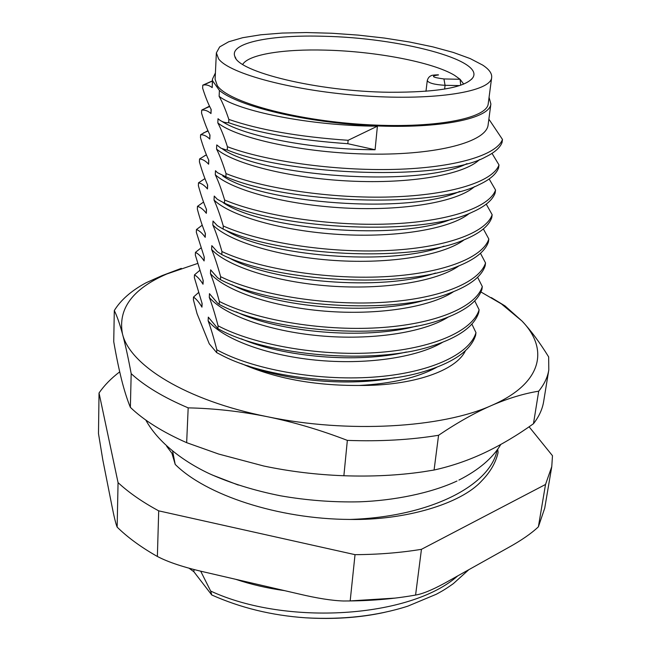 <?xml version="1.0" encoding="UTF-8"?>
<svg xmlns="http://www.w3.org/2000/svg" width="651" height="651" viewBox="0 0 651 651"><rect width="100%" height="100%" fill="white"/><g stroke="black" fill="none" stroke-linecap="round" stroke-linejoin="round"><path stroke-width="0.98" d="M197.595 263.476L166.713 274.022C132.527 288.914 117.774 308.859 122.461 333.857C129.671 365.121 185.722 400.422 267.195 416.681C347.968 433.59 442.314 427.862 491.692 405.418C508.317 398.282 523.99 393.538 538.702 391.186C544.269 384.326 547.629 377.255 548.793 369.988L548.663 356.927C539.655 342.336 530.785 330.382 522.037 321.065L505.021 305.921L491.277 297.58M548.793 369.988L543.642 401.594C542.421 409.17 539.036 416.542 533.47 423.72C517.447 435.202 501.221 444.845 484.808 452.657C468.378 460.395 451.468 466.181 434.079 470.022L438.571 435.275C457.376 422.597 475.084 412.644 491.692 405.418C542.674 383.333 549.07 349.066 522.037 321.065L501.384 303.887L480.91 291.957M442.33 342.442C416.485 357.773 365.089 365.113 314.929 360.044C264.745 354.99 222.439 338.487 208.133 320.821C210.957 328.43 213.845 338.081 216.807 349.766L216.661 352.614L209.248 343.777L197.074 313.709L193.38 299.704L193.493 297.068C196.333 298.996 199.149 302.357 201.948 307.15L202.119 303.545L194.348 277.562L194.47 274.877C197.334 276.545 200.183 279.653 203.022 284.218L203.193 280.557L195.333 255.086L195.455 252.368C198.352 253.76 201.24 256.616 204.105 260.937L204.284 257.218L196.333 232.293L196.456 229.534C199.385 230.641 202.306 233.229 205.211 237.306L205.391 233.53C202.599 226.849 199.922 218.72 197.351 209.158L197.473 206.359C200.443 207.181 203.397 209.492 206.334 213.308L206.513 209.476C203.69 203.006 200.98 195.08 198.376 185.681L198.498 182.841C201.509 183.362 204.495 185.397 207.474 188.945L207.653 185.055C204.796 178.805 202.054 171.075 199.418 161.855L199.548 158.974C202.591 159.186 205.618 160.927 208.629 164.207L208.808 160.252C205.928 154.246 203.153 146.719 200.484 137.67L200.606 134.749C203.682 134.635 206.749 136.075 209.801 139.078L209.988 135.058C207.059 129.289 204.251 121.973 201.558 113.119L201.688 110.149C204.805 109.71 207.905 110.841 210.989 113.551L211.184 109.466C208.222 103.94 205.374 96.853 202.648 88.194L202.778 85.175L203.356 85.069C206.31 84.492 209.256 85.338 212.202 87.616L212.527 80.716L219.411 90.44C238.388 106.463 306.125 122.722 373.381 125.773C440.711 128.947 489.829 118.482 490.878 103.989L489.064 97.373M241.383 363.584C274.942 378.402 314.205 385.701 359.181 385.465C412.628 385.953 456.245 370.793 465.465 350.637M538.702 391.186L533.47 423.72M434.079 470.022L422.947 471.82C398.176 475.401 371.819 476.711 343.874 475.743C316.41 474.717 289.687 471.47 263.72 466.002L218.671 454.048L186.658 442.672L188.18 407.86C214.366 408.429 240.707 411.375 267.195 416.681C293.731 422.117 320.447 430.018 347.349 440.385L343.874 475.743M186.658 442.672C162.506 432.004 143.749 420.237 130.371 407.363C127.197 399.633 124.243 390.299 121.501 379.362C118.759 368.32 116.171 355.755 113.738 341.677L114.299 310.543C116.936 315.841 119.654 323.612 122.461 333.857C125.261 344.224 128.174 357.497 131.185 373.666L130.371 407.363M181.287 268.367L162.107 275.601L146.052 282.778C131.412 290.671 120.834 299.924 114.299 310.543M131.185 373.666C144.725 386.092 163.726 397.492 188.18 407.86M347.349 440.385C380.127 441.581 410.529 439.873 438.571 435.275M221.918 121.387C244.182 136.018 311.447 149.584 375.09 149.754L377.401 126.188C309.07 125.814 237.672 110.996 219.118 96.332L219.411 90.44M219.118 96.332C222.284 101.833 225.523 109.531 228.851 119.418L228.68 122.722C224.823 122.958 221.275 121.623 218.02 118.718L217.816 122.893C220.933 128.654 224.139 136.596 227.427 146.727L227.256 149.974L225.775 149.828L220.892 148.143L216.742 144.921L216.539 149.03C219.623 155.06 222.78 163.246 226.019 173.589L225.856 176.779L217.45 172.67L215.481 170.7L215.278 174.745C218.321 181.011 221.438 189.425 224.644 200.003L224.473 203.145L217.328 199.287L214.236 196.073L214.041 200.052C217.043 206.57 220.128 215.221 223.285 225.987L223.122 229.071L217.279 225.637L213.015 221.047L212.82 224.961C215.782 231.707 218.826 240.569 221.942 251.546L221.788 254.582L217.328 251.75L211.811 245.63L211.624 249.488C214.545 256.453 217.548 265.527 220.632 276.691L220.477 279.678L217.475 277.643L210.631 269.831L210.444 273.632C213.333 280.817 216.295 290.086 219.338 301.437L219.184 304.383L217.751 303.35L209.459 293.666L209.28 297.409C212.136 304.814 215.066 314.278 218.061 325.793L217.914 328.69L208.312 317.135L208.133 320.821M215.408 72.953L212.446 79.137L212.527 80.716M216.36 52.902L215.107 79.243L217.255 85.533C227.622 101.637 292.445 119.955 362.835 124.422C433.249 129.036 487.363 118.653 488.242 103.615L491.676 77.477C492.091 73.433 489.088 69.307 482.684 65.092L470.177 58.574L453.251 52.422L432.736 46.839L409.479 41.998L384.342 38.051L358.196 35.105L331.904 33.25L306.336 32.55L282.355 33.055L260.839 34.78L242.66 37.709L228.68 41.778L219.68 46.896L216.36 52.902L218.549 58.769C229.046 73.815 294.504 91.319 365.496 95.974C436.528 100.75 490.952 91.449 491.676 77.477M216.661 352.614L222.788 355.796C270.425 380.371 366.277 388.818 422.906 371.843C453.153 362.843 470.722 350.686 475.604 335.371L475.979 332.653L471.861 324.052M217.914 328.69L218.703 329.105C266.609 355.845 374.105 365.276 432.215 345.941C458.833 337.34 474.335 326.2 478.737 312.537L479.12 309.77L474.717 300.843M219.184 304.383C268.839 331.603 383.781 340.571 440.996 319.747C464.309 311.642 477.948 301.511 481.919 289.353L482.301 286.546L477.59 277.253M220.477 279.678C272.199 306.995 393.692 315.222 449.296 293.292C469.623 285.74 481.569 276.577 485.15 265.82L485.54 262.963L480.471 253.288M221.788 254.582C275.585 281.859 403.53 289.378 457.197 266.56C474.791 259.619 485.207 251.4 488.429 241.92L488.828 239.023L483.359 228.932M223.122 229.071C279.01 256.193 413.328 263.045 464.741 239.56C479.852 233.253 488.86 225.946 491.757 217.646L492.156 214.708L486.256 204.17M224.473 203.145C282.477 229.99 423.142 236.223 471.967 212.291C484.824 206.636 492.547 200.199 495.134 192.997L495.549 190.019L489.153 178.984M225.856 176.779C285.992 203.234 432.964 208.914 478.908 184.754C489.715 179.749 496.265 174.151 498.576 167.966L498.992 164.931L492.026 153.376M227.256 149.974C289.581 175.908 442.794 181.124 485.581 156.956C494.532 152.594 500.025 147.785 502.059 142.528L502.482 139.452L488.877 119.157M212.202 87.616L212.446 79.137M212.364 80.903L202.778 85.175M210.989 113.551L211.038 109.205M209.5 106.162L201.688 110.149M209.801 139.078L209.85 134.781M207.897 130.664L200.606 134.749M208.629 164.207L208.67 159.967M206.383 154.8L199.548 158.974M207.474 188.945L207.514 184.754M204.935 178.602L198.498 182.841M206.334 213.308L206.375 209.166M203.551 202.062L197.473 206.359M205.211 237.306L205.252 233.213M202.217 225.181L196.456 229.534M204.105 260.937L204.145 256.893M200.931 247.982L195.455 252.368M203.022 284.218L203.063 280.215M199.678 270.458L194.47 274.877M201.948 307.15L201.989 303.195M198.465 292.616L193.493 297.068M436.552 367.384C417.665 377.653 391.869 383.683 359.181 385.465M247.486 365.675C287.164 381.136 349.668 386.596 395.067 377.661M216.807 349.766C251.611 369.068 316.142 381.087 372.641 377.173C429.212 373.308 469.517 354.6 475.979 332.653M241.318 338.813C283.161 357.082 357.44 363.567 406.468 351.996M218.061 325.793C253.174 344.542 318.274 356.341 375.204 352.687C432.215 349.074 472.724 331.034 479.12 309.77M447.986 317.216C423.305 332.726 371.306 340.522 319.657 335.794C267.992 331.09 223.968 314.791 209.28 297.409M236.207 311.837C279.108 332.571 365.309 340.091 416.86 325.996M219.338 301.437C254.769 319.608 320.438 331.188 377.808 327.803C435.267 324.45 475.987 307.101 482.301 286.546M453.511 291.697C430.124 307.305 377.588 315.515 324.467 311.121C271.312 306.751 225.515 290.688 210.444 273.632M231.911 284.723C274.934 307.581 373.349 316.15 426.478 299.68M220.632 276.691C256.38 294.268 322.644 305.612 380.461 302.495C438.359 299.419 479.299 282.794 485.54 262.963M458.931 265.877C436.927 281.525 383.968 290.086 329.349 286.009C274.706 281.964 227.085 266.169 211.624 249.488M228.281 257.438C270.588 282.103 381.616 291.746 435.486 273.054M221.942 251.546C258.024 268.497 324.882 279.605 383.154 276.765C441.516 273.973 482.668 258.089 488.828 239.023M464.236 239.763C443.754 255.371 390.454 264.233 334.337 260.457C278.197 256.73 228.68 241.236 212.82 224.961M225.213 229.982C266.015 256.112 390.161 266.861 443.974 246.135M223.285 225.987C259.692 242.302 327.16 253.149 385.897 250.602C444.714 248.104 486.085 232.993 492.156 214.708M469.428 213.349C450.598 228.843 397.061 237.94 339.431 234.458C281.793 231.032 230.308 215.855 214.041 200.052M223.431 202.827C262.833 229.827 399.38 241.309 452.022 218.931M224.644 200.003C261.393 215.652 329.479 226.239 388.68 224.001C447.978 221.796 489.56 207.49 495.549 190.019M474.514 186.617C457.466 201.932 403.815 211.201 344.664 208.003C285.504 204.862 231.959 190.043 215.278 174.745M222.764 175.957C261.368 203.267 409.324 215.033 459.679 191.427M226.019 173.589C263.118 188.546 331.839 198.856 391.52 196.936C451.289 195.048 493.092 181.572 498.992 164.931M479.486 159.576C464.391 174.639 410.748 184.021 350.043 181.076C289.353 178.203 233.644 163.767 216.539 149.03M222.268 148.819C259.839 176.193 419.57 188.237 466.995 163.629M227.427 146.727C264.876 160.976 334.24 171.001 394.4 169.398C454.658 167.836 496.68 155.223 502.482 139.452M490.878 103.989L488.136 124.748C486.728 141.804 437.578 155.109 370.631 154.108C303.765 153.229 236.638 138.256 217.816 122.893M375.09 149.754L347.821 143.708L348.122 140.299L377.401 126.188M228.68 122.722C258.911 133.26 298.622 140.258 347.821 143.708M228.851 119.418C259.114 129.891 298.874 136.848 348.122 140.299M389.306 92.263C317.428 91.506 237.648 71.846 234.816 56.377C229.193 42.689 271.76 34.536 324.524 36.293C398.689 37.823 484.556 59.705 472.895 77.624C465.351 87.535 437.488 92.409 389.306 92.263M242.717 64.376C248.658 54.375 283.795 48.939 325.402 50.127C375.367 51.291 432.581 62.04 454.496 75.288L460.07 79.284L463.699 84.093M459.598 85.59L445.064 85.305L443.941 78.95L460.07 79.284L460.729 85.208M200.679 571.155L210.664 591.059L211.754 594.973L193.876 571.741L188.977 568.16M211.754 594.973C240.61 607.847 271.849 615.455 305.465 617.799C333.67 619.524 360.019 617.718 384.505 612.371M497.136 449.947C490.553 485.329 430.287 516.951 349.969 519.441C405.077 520.466 460.908 503.874 481.545 481.04C490.309 472.113 495.818 462.601 498.088 452.502L497.714 449.149M355.031 554.66C378.353 554.538 400.495 552.756 421.449 549.322L415.582 595.055C394.929 598.733 373.121 600.694 350.173 600.938L355.031 554.66L158.706 510.848C142.414 502.051 128.865 492.644 118.059 482.627L99.033 392.976C104.331 385.327 111.215 378.28 119.711 371.851M529.092 426.787L552.479 455.716L551.763 466.653L545.522 484.466L421.449 549.322M349.969 519.441C277.733 519.148 205.586 494.776 175.209 464.407L171.937 453.283L166.664 446.277M415.582 595.055L417.975 594.591C425.534 592.825 435.91 588.195 449.117 580.708L508.179 547.686C521.28 540.46 531.346 533.503 538.385 526.814L544.724 508.179L551.763 466.653M158.706 510.848L157.371 556.459C168.292 562.236 184.371 567.526 205.626 572.327L298.573 593.883C317.094 598.285 332.108 600.653 343.614 600.995L350.173 600.938M118.059 482.627L117.147 527.123C115.813 523.957 114.023 516.625 111.777 505.143L102.817 459.94L98.48 433.542L99.033 392.976M545.522 484.466L538.385 526.814M157.119 556.328L155.052 555.148C139.941 546.401 127.303 537.059 117.147 527.123M193.876 571.741L193.99 569.495M284.65 590.652C267.26 588.227 250.96 584.443 235.752 579.317M172.661 451.387L175.209 464.407M238.282 485.052L212.145 474.953M443.941 78.95C432.109 77.388 430.303 76.053 438.53 74.938M444.633 89.073L445.064 85.305C434.624 84.679 428.692 83.116 427.268 80.61L425.974 91.295M457.734 575.883C410.464 617.97 286.123 626.14 210.664 591.059M468.842 569.674L453.316 583.662C443.884 590.286 441.85 591.181 436.341 594.241L407.803 606.162C377.01 616.009 342.898 619.89 305.465 617.799M501.384 303.887L505.021 305.921M166.713 274.022L162.107 275.601M203.356 85.069L212.356 81.066M202.551 109.604L209.671 106.512M203.356 132.991L208.051 131.006M206.465 155.011L204.349 155.882M235.89 58.346L234.816 56.377M471.495 79.373L472.895 77.624M438.229 74.8C433.631 74.979 431.255 75.304 431.092 75.768C429.253 76.46 427.976 78.071 427.268 80.61M395.002 598.106L348.806 600.995M458.906 480.088C478.729 470.006 492.693 458.133 500.798 444.454M145.8 420.05C158.234 442.721 183.867 461.828 209.882 473.92C230.959 483.327 254.451 490.602 280.369 495.769C306.637 500.375 332.986 502.393 359.417 501.823C393.692 500.595 430.84 493.238 456.994 481.016"/></g></svg>
